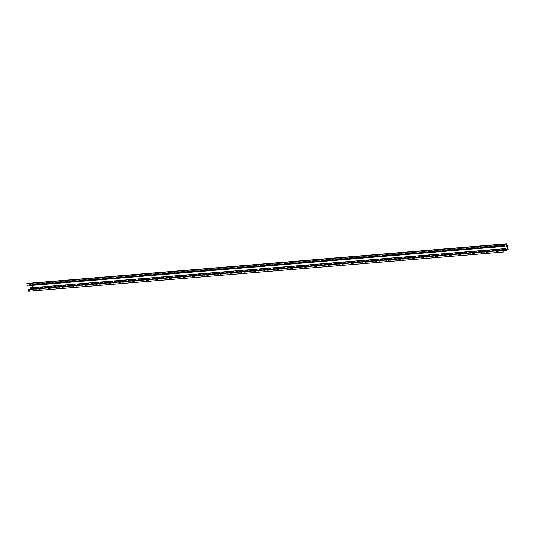 <?xml version="1.0" encoding="UTF-8"?>
<svg xmlns="http://www.w3.org/2000/svg" width="535" height="535" viewBox="0 0 535 535"><rect width="100%" height="100%" fill="white"/><g stroke="black" fill="none" stroke-linecap="round" stroke-linejoin="round"><path stroke-width="0.4" stroke-dasharray="2.67 2.01" d="M27.586 283.383L27.787 284.239L32.04 283.015M27.787 284.239L502.418 245.017M32.2 282.968L33.625 288.887L508.25 249.658M33.625 288.887L29.211 290.164L503.836 250.935M29.211 290.164L29.418 291.02L504.044 251.791M29.418 291.02L28.582 291.261M30.488 287.843L30.936 288.144L505.568 248.915M30.936 288.144L30.555 288.907L505.18 249.678M30.555 288.907L32.722 288.278L505.414 249.21M32.026 285.396L31.692 283.985L506.317 244.756M32.722 288.278L32.575 287.669M31.692 283.985L29.525 284.607L504.151 245.378M29.525 284.607L30.201 285.061L504.826 245.833M30.201 285.061L29.94 285.57M29.271 285.115L28.816 284.814L503.442 245.585M28.816 284.814L27.151 285.295"/><path stroke-width="0.8" d="M502.418 245.017L506.826 243.739L508.25 249.658L503.836 250.935L504.044 251.791L503.208 252.032L502.806 250.36L504.472 249.885L505.114 248.614L505.568 248.915L505.18 249.678L507.347 249.049L506.317 244.756L504.151 245.378L504.826 245.833L504.572 246.341L503.442 245.585L501.776 246.067L501.375 244.395L502.211 244.154L502.418 245.017M32.04 283.015L506.826 243.739M502.806 250.36L28.181 289.589L28.582 291.261L503.208 252.032M28.181 289.589L29.846 289.107L504.472 249.885M29.846 289.107L30.488 287.843L505.114 248.614M505.414 249.21L507.347 249.049M32.575 287.669L32.026 285.396M29.271 285.115L29.94 285.57L504.572 246.341M501.375 244.395L26.75 283.624L27.151 285.295L501.776 246.067M26.75 283.624L502.211 244.154"/></g></svg>
